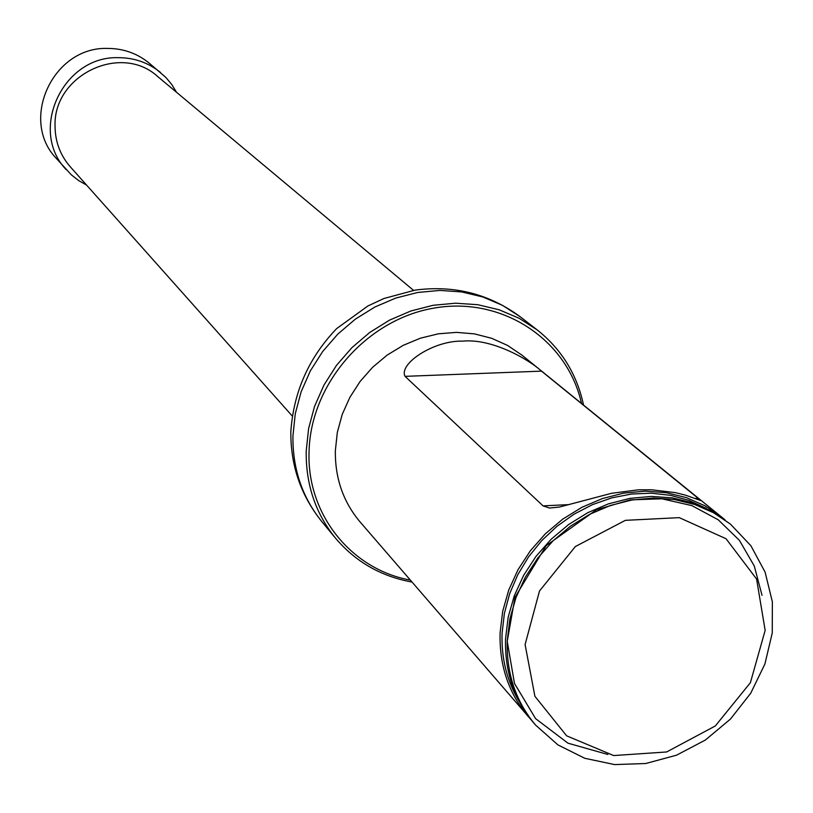 <?xml version="1.0" encoding="UTF-8"?>
<svg xmlns="http://www.w3.org/2000/svg" width="813" height="813" viewBox="0 0 813 813"><rect width="100%" height="100%" fill="white"/><g stroke="black" fill="none" stroke-linecap="round" stroke-linejoin="round"><path stroke-width="1.22" d="M413.543 290.353L157.651 76.503C120.924 42.703 53.15 75.223 55.05 126.086C55.152 141.645 60.203 155.202 70.223 166.726L292.03 415.758M531.174 719.851L360.2 522.078C343.238 501.967 334.956 478.125 335.363 450.554L337.334 432.353L342.212 414.457L349.864 397.354L360.088 381.48L372.628 367.273L387.13 355.118L403.228 345.332L420.473 338.167L438.41 333.808L456.56 332.375L474.446 333.879L491.601 338.279L507.566 345.434L521.956 355.149L725.013 519.812M581.498 403.4C567.372 339.59 502.332 296.298 434.64 307.995C366.907 319.042 310.414 383.766 309.062 451.693C306.653 514.182 351.175 569.446 410.301 580.076M412.018 582.057C381.053 576.447 355.535 561.803 335.474 538.125C315.515 513.44 305.769 484.446 306.206 451.154L308.594 428.593L314.55 406.398L323.93 385.138L336.491 365.383L351.907 347.659L369.773 332.426L389.62 320.088L410.921 310.973L433.105 305.292L455.605 303.198L477.82 304.712L499.182 309.794L519.151 318.279L537.21 329.926C561.509 349.234 576.945 374.285 583.541 405.057M507.241 640.664L509.883 618.998L515.97 597.626L525.35 577.139L537.779 558.074L552.931 540.95L570.391 526.224L589.689 514.304L610.319 505.503L631.711 500.036L653.296 498.034L674.495 499.548L694.759 504.507L713.56 512.759L730.409 524.08L750.897 545.757L765.114 572.159L772.35 601.783L772.259 632.971L764.901 664.018L750.714 693.235L730.491 719.048L705.318 740.074L676.568 755.175L645.776 763.509L614.608 764.586L584.771 758.285L557.931 744.901L535.615 725.115C515.788 701.589 506.326 673.449 507.241 640.664M730.409 524.08L711.538 511.123L692.757 502.871L672.524 497.912L651.355 496.408L629.811 498.399L608.449 503.857L587.86 512.647L568.592 524.548L551.153 539.243L536.031 556.336L523.623 575.37L514.263 595.827L508.186 617.158L505.544 638.794C504.649 671.528 514.09 699.637 533.897 723.123L535.615 725.115M525.096 644.567L539.497 590.99L575.37 546.529L625.38 520.34L679.251 517.647L726.05 538.734L756.588 579.039L765.155 630.38L750.389 682.707L715.298 725.979L666.64 751.964L613.663 755.562L566.631 735.826L534.903 696.294L525.096 644.567M528.338 716.69C508.623 693.306 499.212 665.339 500.097 632.768L502.708 611.244L508.745 590.014L518.054 569.659L530.391 550.726L545.432 533.724L562.769 519.111L581.945 507.282L602.433 498.542L623.673 493.125L645.115 491.154L666.182 492.668L686.324 497.607L705.003 505.818L721.761 517.078M541.488 371.135C528.247 358.929 491.53 338.259 462.729 341.145C434.172 340.18 398.431 363.726 405.057 376.348L543.033 505.869L549.537 508.054L559.466 507.038L611.549 493.298L638.5 489.812L651.498 489.772L675.379 492.637L685.562 495.178L701.06 500.676L541.488 371.135L405.057 376.348M176.523 92.276L171.726 84.471L165.872 77.438L149.023 62.977C136.98 53.262 123.088 48.404 107.346 48.414C52.865 46.666 19.156 120.121 56.432 158.535L71.412 174.917L78.627 180.557L86.585 185.1M160.496 72.459C148.261 62.581 134.135 57.652 118.129 57.672C62.713 55.934 28.384 130.68 66.26 169.704M292.934 435.931L295.271 413.726L301.105 391.876L310.312 370.952L322.659 351.521L337.822 334.082L355.393 319.113L374.925 306.989L395.88 298.025L417.73 292.467L439.874 290.424L461.754 291.938L482.8 296.958L502.475 305.332L520.279 316.816C489.233 293.879 454.172 284.977 415.118 290.109L384 298.483L367.954 305.942L336.684 328.574C308.859 357.557 293.574 391.917 290.83 431.662C290.576 465.636 300.912 495.615 321.836 521.621C302.172 497.271 292.538 468.715 292.934 435.931M519.121 701.365C506.926 681.04 501.245 658.347 502.078 633.266L504.395 613.368L509.66 593.703L517.779 574.72L528.562 556.875L541.753 540.584L557.057 526.235L574.1 514.151L592.494 504.619L611.803 497.861L631.569 494.03L651.335 493.186L670.644 495.351L689.058 500.442L706.162 508.349M543.033 505.869L569.161 504.609M695.105 498.491L698.408 498.328M537.21 329.926L520.279 316.816M335.474 538.125L321.836 521.621M762.025 595.34L754.301 566.051L739.424 540.36L718.235 519.792L691.904 505.625L661.945 498.806L630.177 499.873L596.386 509.802L546.204 545.645L514.995 597.281L507.231 641.345L514.477 683.418L535.594 718.631L567.952 743.173L607.829 754.464"/></g></svg>
